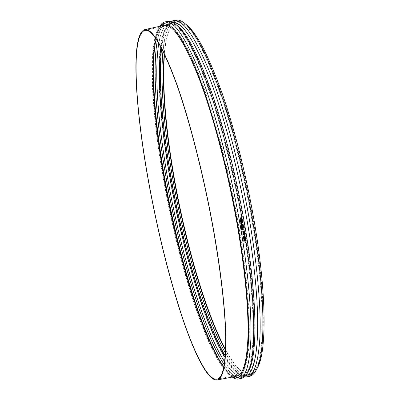 <?xml version="1.0" encoding="UTF-8"?>
<svg xmlns="http://www.w3.org/2000/svg" width="400" height="400" viewBox="0 0 400 400"><rect width="100%" height="100%" fill="white"/><g stroke="black" fill="none" stroke-linecap="round" stroke-linejoin="round"><path stroke-width="0.3" stroke-dasharray="2 1.5" d="M243.125 236.13L243.07 236.945M244.425 235.675L244.23 236.625L243.665 236.505M243.6 236.46L243.3 236.26M244.175 233.31L242.095 233.115M243.67 231.805L243.035 231.89L243.27 232.39M243.805 231.505L243.845 232.34L243.15 232.56M242.865 231.98L242.27 232.055M242.69 228.605L241.96 228.93L242.19 229.25M242.775 228.42L243.02 229.23L241.555 229.44M241.485 228.81L241.65 229.27M242.975 226.49L242.805 226.765M242.325 226.145L241.535 226.3L241.375 226.685M242.79 225.79L242.385 226.47M242.635 224.515L242.465 224.785M242.495 223.955L242.49 224.48M241.995 224.21L240.97 224.385M242.415 224.14L242.04 224.495M241.765 222.62L241.495 222.715M241.405 223.015L241.045 223.475M241.865 222.41L241.915 223L241.585 223.165M241.31 222.755L240.925 222.795M241.715 222.06L241.275 222.035L240.62 223.01L241.095 223.61M241.83 221.975L242.33 222.645L241.58 223.775L241.12 223.76M241.64 218.935L241.625 219.935M240.87 219.355L240.105 219.485M241.5 219.22L241.05 219.28L240.99 220.04M241.27 217.915L240.805 217.98L241.04 218.51M240.635 218.05L240.045 218.14L240.27 218.69M240.915 218.59L240.28 218.95M241.405 217.63L241.495 218.49L241.11 218.735M242.04 221.17L242.09 221.465L240.515 221.8M241.845 220.085L241.155 220.995M241.59 220.385L240.305 220.625M241.835 221.3L240.84 221.075M242.235 224.61L241.09 225.07M242.2 225.405L241.405 225.56L241.25 225.95M242.66 225.05L242.255 225.735M242.575 226.59L241.43 227.045M242.66 227.085L242.79 227.645L242.405 228.115L241.64 228.28M242.44 227.39L241.515 227.545M244.295 234.48L242.755 235.015M244.14 233.54L243.215 234.715M243.86 233.865L242.605 234.08M244.55 237.2L243.45 237.33L243.435 237.775M244.65 237.025L244.78 237.285L244.045 237.965L243.335 237.945M244.74 238.385L243.64 238.515L243.62 238.955M244.84 238.21L244.23 239.15L243.565 239.165M244.925 239.565L243.825 239.695L243.805 240.135M245.03 239.395L244.415 240.33L243.7 240.3M245.305 240.805L243.8 241.59M245.035 240.525L245.17 240.795M243.84 240.79L243.94 241.06M159.735 26.31L159.575 26.57C148.085 47.44 153.105 117.19 165.445 184.345C180.245 266.05 208.71 358.135 232.005 376.89L232.25 377.065M167.855 21.42C149.065 26.5 153.3 107.985 167.36 183.96C176.205 231.98 187.61 275.83 201.57 315.51C215.115 352.9 230.44 380.405 241.645 378.335M223.885 366.695C228.655 373.005 232.99 375.9 236.89 375.37C243.54 374.375 247.425 361.325 248.535 336.23C249.265 310.765 245.97 272.38 238.76 229.52C229.535 174.775 214.35 116.73 199.91 78.91C184.915 41.425 173.165 23.8 164.665 26.03C160.875 27.09 158.045 31.465 156.17 39.15M239.38 229.9C228.85 167.26 210.67 101.24 194.605 63.92C178.47 26.465 165.705 17.295 159.11 28.6C147.82 49.095 152.805 118.08 165.045 184.625C179.72 265.61 207.885 356.8 230.77 375.215C239.805 382.125 245.745 373.46 248.59 349.21C250.85 324.105 247.86 280.355 239.38 229.9M220.315 361.555C224.42 368.415 228.345 373.25 232.085 376.06C234.66 377.945 237.055 378.63 239.28 378.115C245.965 376.685 249.86 363.215 250.97 337.705C251.695 311.83 248.385 273.07 241.14 229.83C231.83 174.445 216.48 115.7 201.805 77.205C186.565 39.035 174.555 20.82 165.77 22.565C163.525 22.97 161.595 24.55 159.985 27.305C157.66 31.365 155.975 37.36 154.93 45.285M224.235 364.725C230.475 374.215 236.1 378.525 241.115 377.655C243.52 377.08 245.63 374.935 247.44 371.23C255.12 356.55 255.585 307.33 245.26 240.98M245.12 240.075L245.01 239.385M244.935 238.895L244.825 238.2M244.745 237.71L244.635 237.02M244.555 236.52L243.385 229.345C235.46 182.135 223.085 132.03 210.385 94.645C197.185 57.01 185.72 34.01 175.995 25.645C172.86 22.96 170.07 21.83 167.64 22.255C162.69 23.45 159.235 29.635 157.27 40.82M224.65 361.855C231.135 371.935 236.98 376.535 242.19 375.655C244.62 375.075 246.75 372.915 248.58 369.17C256.77 353.835 256.705 299.4 244.755 228.62C236.935 181.96 224.695 132.46 212.095 95.475C198.99 58.24 187.58 35.44 177.855 27.08C174.69 24.375 171.875 23.235 169.415 23.665C164.285 24.925 160.745 31.465 158.785 43.29M225.105 357.55C229.405 364.695 233.535 369.74 237.49 372.695C240.255 374.72 242.835 375.45 245.23 374.895C252.155 373.4 256.295 359.99 257.665 334.66C258.635 307.59 255.57 271.98 248.47 227.82C239.355 173.065 224.05 115.05 209.245 77.035C193.855 39.34 181.61 21.38 172.51 23.16C170.09 23.6 168.01 25.295 166.275 28.245C163.82 32.53 162.03 38.8 160.915 47.06M225.225 356.04C230.11 364.54 234.8 370.48 239.295 373.855C242.14 375.935 244.8 376.685 247.27 376.115C254.325 374.59 258.58 361.055 260.035 335.515C261.09 308.215 258.05 272.28 250.91 227.725C241.74 172.445 226.25 113.87 211.235 75.525C195.62 37.51 183.175 19.415 173.9 21.23C171.4 21.685 169.26 23.43 167.475 26.47C164.685 31.35 162.735 38.66 161.625 48.4M225.415 353.125C234.14 369.05 242.03 376.56 249.1 375.655C251.775 375.015 254.125 372.63 256.145 368.5C264.645 352.4 264.925 297.785 253.14 227.24C245.41 180.565 233.115 131.08 220.3 93.945C206.965 56.545 195.22 33.465 185.065 24.7C181.575 21.71 178.47 20.45 175.76 20.925C168.915 22.9 164.645 32.925 162.955 51M225.555 350.15C231.18 360.525 236.595 367.68 241.79 371.615C247.93 376.23 253.04 374.605 257.115 366.73C265.61 350.635 265.94 296.45 254.3 226.625C246.655 180.415 234.475 131.445 221.745 94.655C208.5 57.6 196.805 34.695 186.655 25.94C179.795 20.33 174.46 20.86 170.655 27.535C167.445 33.205 165.31 41.92 164.26 53.68M225.575 349.55C231.4 360.435 237.005 367.915 242.39 372C247.945 376.145 252.69 375.255 256.635 369.325M185.19 23.75C179.22 19.87 174.505 20.935 171.05 26.945C167.725 32.83 165.55 41.92 164.515 54.22M175.98 20.09C156.135 25.33 159.665 106.815 173.61 182.7C182.385 230.665 193.9 274.425 208.155 313.975C222 351.23 237.815 378.56 249.63 376.335M170.755 21.595L167.07 25.74C155.05 47.335 159.555 116.48 171.705 183.085C186.29 264.24 214.945 355.37 239.215 374.685L244.235 377.025M172.705 22.355L172.11 22.425C169.69 22.865 167.61 24.565 165.87 27.515C154.08 48.72 158.615 117.3 170.7 183.455C185.205 264.07 213.59 354.56 237.41 373.525C240.175 375.55 242.755 376.285 245.155 375.725L245.725 375.555M176.185 24.75C173.775 23.135 171.59 22.495 169.635 22.83C150.85 27.85 154.865 108.49 168.79 183.84C177.55 231.465 188.88 274.93 202.775 314.23C216.26 351.26 231.52 378.415 242.72 376.335C244.65 375.865 246.4 374.415 247.97 371.975M159.84 26.29L158.37 28.365C147.105 48.835 152.155 118.015 164.43 184.715C179.145 265.875 207.34 357.32 230.185 375.725L232.355 377.045M163.83 25.405C146.36 31.245 150.83 110.46 164.625 184.835C173.315 231.86 184.405 274.835 197.895 313.77C210.98 350.485 225.66 377.57 236.37 376.275M216.89 379.215L236.89 375.37M144.785 30.43L164.665 26.03M230.77 375.215L232.085 376.06M159.11 28.6L159.985 27.305M167.64 22.255L165.77 22.565M241.115 377.655L239.28 378.115M177.855 27.08L175.995 25.645M248.58 369.17L247.44 371.23M172.51 23.16L169.415 23.665M245.23 374.895L242.19 375.655M237.49 372.695L239.295 373.855M166.275 28.245L167.475 26.47M175.76 20.925L173.9 21.23M249.1 375.655L247.27 376.115M186.655 25.94L185.065 24.7M257.115 366.73L256.145 368.5M241.79 371.615L242.39 372M170.655 27.535L171.05 26.945M237.41 373.525L239.215 374.685M165.87 27.515L167.07 25.74M172.11 22.425L169.635 22.83M245.155 375.725L242.72 376.335M230.185 375.725L232.005 376.89M158.37 28.365L159.575 26.57"/><path stroke-width="0.6" d="M243.315 236.95L242.975 236.015L244.245 236.46L244.49 235.72L244.29 236.67L243.19 236.175L243.315 236.95M243.255 236.01L244.185 236.415L244.2 235.725L244.49 235.72M243.2 235.97L242.91 235.97L243.13 236.99M244.21 233.165L242.125 232.975M243.52 232.43L243.1 231.93L243.725 231.795L243.52 232.43L243.67 231.805M243.905 232.38L243.22 232.605L242.92 231.97L242.3 231.885L243.87 231.545L243.905 232.38M242.335 232.095L242.235 231.845L243.87 231.545M243.15 232.56L242.865 231.98M242.19 229.25L242.02 228.965L242.705 228.615L242.84 229.11L242.19 229.25M242.145 229.21L242.84 229.11M242.775 229.075L242.69 228.605M241.565 228.675L241.925 229.31L242.335 228.39L242.79 228.43L243.085 229.27L241.6 229.47L241.36 228.72M241.555 229.44L241.295 228.68M241.65 229.27L242.275 228.355L242.815 228.445M243.035 226.52L242.87 226.795M241.44 226.72L241.69 226.07L242.485 225.755L242.85 225.82L242.61 226.47L242.38 226.13L241.375 226.685L241.63 226.035L242.295 225.755M242.445 226.505L242.325 226.145M242.505 225.85L242.85 225.82M242.695 224.545L242.53 224.82M242.735 224.475L242.445 224.145L242.105 224.525L242.045 224.195L240.995 224.21L242.15 223.82L242.735 224.475M241.03 224.415L240.935 224.18L242.15 223.82M242.105 224.525L241.995 224.21M242.49 224.48L242.415 224.14M241.59 222.98L241.495 222.715L241.845 222.92M241.465 223.04L241.105 223.505L241.365 222.745L240.955 222.645L241.925 222.44L241.98 223.03L241.465 223.04M240.99 222.825L241.925 222.44M241.005 223.235L241.31 222.755M241.62 223.68L240.68 223.04L241.335 222.06L242.275 222.7L241.62 223.68M241.095 223.61L241.56 223.65L242.215 222.67L241.785 222.095M242.39 222.675L241.64 223.8L241.12 223.76L240.565 223.065L241.315 221.935L241.815 221.97L242.39 222.675M241.045 223.725L240.505 223.035L241.255 221.91L241.755 221.94M241.87 219.92L241.55 219.21L241.11 219.305L241.05 220.065L240.92 219.345L240.125 219.295L241.7 218.955L241.87 219.92M241.5 219.22L241.685 219.96M240.165 219.505L240.065 219.27L241.7 218.955M241.05 220.065L240.87 219.355M241.225 218.525L240.865 218L241.325 217.905L241.375 218.41M241.315 218.385L241.27 217.915M240.52 218.755L240.105 218.16L240.69 218.04L240.46 218.735L240.745 218.57M240.685 218.55L240.635 218.05M240.91 218.59L240.185 218.885L239.89 217.985L241.465 217.65L241.555 218.515L240.91 218.59M240.29 218.95L239.83 217.965L241.465 217.65M242.15 221.49L240.575 221.83L241.895 221.325L240.875 220.97L241.725 220.36L240.33 220.45L241.905 220.11L241.155 220.995L242.15 221.49M241.805 221.305L240.48 221.59L240.575 221.83M241.165 220.985L242.1 221.195M240.365 220.65L241.905 220.11M240.815 220.945L241.59 220.385M242.33 224.845L241.115 224.895L242.33 224.845M242.295 224.645L241.055 224.865L241.15 225.1M241.31 225.985L241.565 225.33L242.195 225.055L242.725 225.085L242.485 225.73L242.255 225.395L241.465 225.595L241.49 225.945L241.18 225.735L242.36 225.02M242.32 225.765L242.2 225.405M242.375 225.115L242.725 225.085M242.67 226.825L241.455 226.875L242.67 226.825M242.635 226.62L241.395 226.84L241.49 227.08M242.465 228.15L241.7 228.315L242.655 227.665L241.54 227.375L242.72 227.12L242.85 227.68L242.465 228.15M242.44 227.39L242.535 227.84L241.605 228.08L241.7 228.315M241.575 227.575L241.48 227.34L242.72 227.12M244.39 234.72L242.82 235.06L244.02 233.83L242.635 233.925L244.205 233.585L243.115 234.795L244.39 234.72M243.215 234.715L244.36 234.525M242.665 234.12L242.575 233.88L244.205 233.585M242.72 234.78L243.86 233.865M243.585 237.85L243.515 237.38L244.575 237.21L244.54 237.64L244.07 237.8L243.52 237.8L244.48 237.59L244.55 237.2M244.84 237.335L244.105 238.015L243.21 237.69L243.945 237.005L244.84 237.335M243.335 237.945L243.145 237.64L243.88 236.96L244.65 237.025M243.775 239.03L243.705 238.56L244.765 238.4L244.26 238.985L243.71 238.98L244.665 238.775L244.74 238.385M245.03 238.515L244.295 239.2L243.395 238.875L244.135 238.19L245.03 238.515M243.5 239.115L243.335 238.825L244.07 238.14L244.84 238.21M243.96 240.215L243.89 239.745L244.95 239.58L244.915 240.005L244.445 240.165L243.895 240.16L244.85 239.95L244.925 239.565M245.215 239.7L244.48 240.38L243.585 240.055L244.32 239.375L245.215 239.7M243.7 240.3L243.52 240.005L244.255 239.325L245.03 239.395M244.025 241.605L243.745 240.875L243.95 241.125L245.1 240.58L245.365 240.855L243.98 241.325L244.025 241.605M243.905 240.84L243.865 241.64M243.94 241.06L245.1 240.58M232.25 377.065C234.73 378.825 237.05 379.455 239.2 378.95C245.9 377.52 249.8 364 250.905 338.395C251.625 312.415 248.295 273.49 241.015 230.06C231.66 174.415 216.24 115.38 201.51 76.71C186.215 38.37 174.17 20.08 165.37 21.825C163.19 22.22 161.315 23.715 159.735 26.31M239.2 378.95L241.645 378.335C244.075 377.755 246.2 375.59 248.03 371.845C256.265 356.42 256.155 301.29 244.005 229.415C236.055 182.015 223.625 131.7 210.865 94.16C197.6 56.37 186.075 33.265 176.29 24.845C173.125 22.13 170.31 20.99 167.855 21.42L165.37 21.825M149.7 187.95C158.52 234.89 169.3 277.875 182.04 316.91C194.365 353.725 207.8 381.01 217.005 380C222.71 379.185 225.68 366.29 225.915 341.315C225.805 315.955 221.855 277.605 214.4 234.685C204.855 179.845 190.075 121.54 176.52 83.42C162.495 45.625 151.85 27.705 144.575 29.665C129.645 34.935 135.705 113.7 149.7 187.95M149.815 188.005C158.6 234.765 169.34 277.575 182.025 316.445C194.3 353.095 207.67 380.23 216.83 379.23C222.515 378.415 225.475 365.565 225.7 340.69C225.535 314.035 221.715 278.645 214.235 234.52C204.73 179.94 190.025 121.92 176.53 83.97C162.57 46.335 151.965 28.495 144.72 30.44C129.865 35.67 135.875 114.045 149.815 188.005M156.17 39.15C149.5 66.845 154.575 126.255 165.295 184.775C178.6 257.815 202.3 337.57 223.885 366.695M154.93 45.285C150.845 76.63 155.97 130.655 165.78 184.355C178.29 252.875 199.505 326.355 220.315 361.555M157.27 40.82C151.915 71.155 156.97 127.91 167.22 184.065C180.13 254.99 202.63 331.61 224.235 364.725M245.26 240.98L245.12 240.075M245.01 239.385L244.935 238.895M244.825 238.2L244.745 237.71M244.635 237.02L244.555 236.52M158.785 43.29C153.725 73.655 158.645 129.035 168.65 183.945C181.3 253.535 203.31 328.49 224.65 361.855M160.915 47.06C156.735 78.335 161.52 131.025 171.04 183.465C183.225 250.62 204.15 322.39 225.105 357.55M161.625 48.4C157.99 80.42 162.755 131.84 172.045 183.095C184.03 249.195 204.405 319.515 225.225 356.04M162.955 51C159.8 83.255 164.48 133.065 173.475 182.805C185.175 247.41 204.91 315.855 225.415 353.125M164.26 53.68C161.38 85.72 165.96 134.21 174.715 182.7C186.16 245.975 205.405 312.845 225.555 350.15M164.515 54.22C161.795 86.405 166.365 134.48 175.05 182.58C186.425 245.5 205.495 311.91 225.575 349.55M256.635 369.325L257.865 367.055C266.405 350.865 266.765 296.555 255.11 226.59C247.455 180.27 235.245 131.18 222.47 94.29C209.175 57.135 197.425 34.15 187.22 25.34L185.19 23.75M244.235 377.025L247.2 376.945L249.63 376.335C252.335 375.69 254.705 373.28 256.74 369.105C265.285 352.91 265.59 298.1 253.775 227.305C246.015 180.445 233.67 130.755 220.795 93.465C207.395 55.91 195.59 32.725 185.37 23.905C181.845 20.88 178.715 19.61 175.98 20.09L173.505 20.495L170.755 21.595M247.2 376.945C254.265 375.42 258.525 361.84 259.98 336.2C261.03 310.2 257.97 271.3 250.795 227.95C241.58 172.41 226.025 113.55 210.95 75.03C195.28 36.85 182.8 18.67 173.505 20.495M245.725 375.555C259.005 373.425 263.035 315.29 248.35 228.05C239.3 173.67 224.17 116.03 209.465 77.845C194.175 39.93 181.92 21.43 172.705 22.355M247.97 371.975L249.17 369.785C257.405 354.355 257.36 299.725 245.375 228.69C237.53 181.84 225.24 132.135 212.575 94.995C199.41 57.6 187.935 34.695 178.155 26.285L176.185 24.75M232.355 377.045C240.65 381.335 245.915 371.08 248.15 346.27C249.865 320.775 246.71 278.45 238.585 230.155C228.405 169.69 211.115 105.79 195.48 67.91C179.785 29.93 166.93 18.025 159.84 26.29M217.07 379.99L236.37 376.275C243.015 375.28 246.88 362.19 247.965 337.005C248.67 311.445 245.34 272.9 238.095 229.855C228.815 174.855 213.58 116.53 199.105 78.535C184.075 40.885 172.32 23.175 163.83 25.405L144.64 29.65M187.22 25.34L185.37 23.905M257.865 367.055L256.74 369.105M178.155 26.285L176.29 24.845M249.17 369.785L248.03 371.845"/></g></svg>
